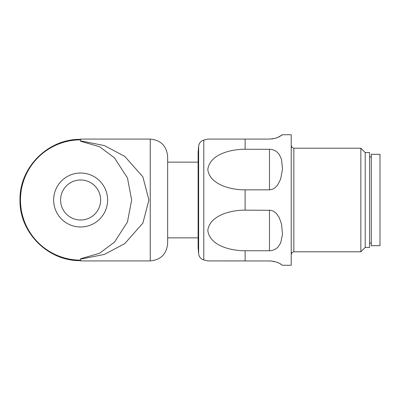 <?xml version="1.0" encoding="UTF-8"?>
<svg xmlns="http://www.w3.org/2000/svg" width="400" height="400" viewBox="0 0 400 400"><rect width="100%" height="100%" fill="white"/><g stroke="black" fill="none" stroke-linecap="round" stroke-linejoin="round"><path stroke-width="0.6" d="M80.62 220.015A20.015 20.015 0 0 1 63.285 189.99A20.015 20.015 0 0 1 97.955 189.99A20.015 20.015 0 0 1 80.62 220.015M107.6 200A26.98 26.98 0 0 0 67.13 176.635A26.98 26.98 0 0 0 67.13 223.365A26.98 26.98 0 0 0 107.6 200M365.205 152.57L365.205 247.43L369.555 247.43L369.555 152.57L365.205 152.57L360.855 148.22L360.855 251.78L293.84 251.78L292.01 252.53L291.23 254.395M380 245.69L380 154.31L371.295 154.31L371.295 245.69L380 245.69M371.295 243.08L369.555 243.08M245.105 149.245L270.82 149.32L273.515 149.93L276.285 151.36L279.18 154.285L281.545 159.48L282.49 169.09L280.645 179.07L277.665 184.98L274.675 188.035L272.23 189.345L269.475 189.835L245.105 189.835C230.275 189.99 209.565 184.26 207.8 169.525C209.805 154.49 230.2 149.25 245.105 149.245L245.105 139.08L207.8 139.08L269.475 139.08L274.675 138.45L277.665 137.48L282.53 134.73L291.23 134.73L291.23 265.27L282.53 265.27L279.18 263.205L276.285 262.015L270.82 260.96L207.8 260.92L245.105 260.92L245.105 250.755L269.475 250.755L272.23 250.445L274.675 249.585L277.665 247.5L280.645 243.075L282.49 234.33L281.545 224.055L279.18 217.49L276.285 213.375L273.515 211.23L270.82 210.28L245.105 210.165C230.275 210.01 209.565 215.74 207.8 230.475C209.805 245.51 230.2 250.75 245.105 250.755M282.2 134.975L281.055 135.745M279.995 136.365L278.265 137.225M276.695 137.845L274.25 138.55M273.04 138.785L271.61 138.975M269.475 260.92L271.61 261.025M273.04 261.215L274.25 261.45M276.695 262.155L278.265 262.775M279.995 263.635L281.055 264.255M282.2 265.025L282.53 265.27M198.63 253.79L198.63 146.21L198.11 152.135L198.11 247.865L198.63 253.79C199.06 256.92 200.785 258.96 203.79 259.92L203.79 140.085L207.8 139.08M198.11 162.14L167.65 162.14M80.62 140.875L104.435 145.595L124.78 156.4L142.875 176.88L148.91 200.01L142.87 223.115L124.755 243.62L104.39 254.42L80.62 259.125L80.62 258.76L99.62 253.22L114.53 242.06L127.455 222.02L131.65 200L127.48 177.965L114.405 157.81L99.635 146.79L80.62 141.24L80.62 139.08L150.245 139.08C160.815 140.11 166.62 145.915 167.65 156.485L167.65 243.515C166.62 254.085 160.815 259.89 150.245 260.92L150.245 139.08M150.245 260.92L80.62 260.92L80.62 259.125M245.105 189.835L245.105 210.165M360.855 148.22L293.84 148.22L293.84 251.78M269.475 189.835L269.475 149.245M269.475 250.755L269.475 210.165M80.62 139.86A60.14 60.14 0 0 0 20.48 200A60.14 60.14 0 0 0 80.62 260.14M371.295 156.92L369.555 156.92M207.8 260.92L203.79 259.92M198.63 146.21C199.06 143.08 200.785 141.04 203.79 140.08M365.205 247.43L360.855 251.78M293.84 148.22L292.01 147.47L291.23 145.605M198.11 237.86L167.65 237.86M80.62 139.38C48.27 138.535 19.16 167.585 20 200C19.16 232.415 48.27 261.465 80.62 260.62"/></g></svg>
